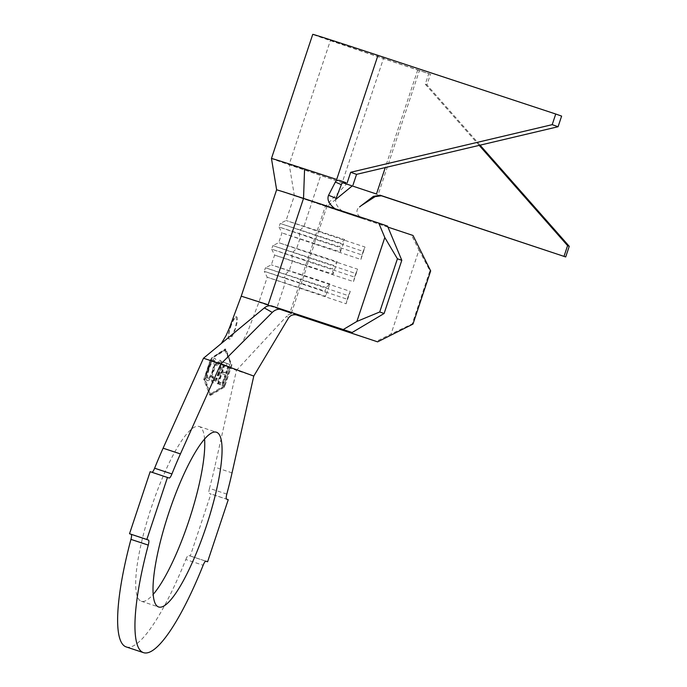 <?xml version="1.0" encoding="UTF-8"?>
<svg xmlns="http://www.w3.org/2000/svg" width="687" height="687" viewBox="0 0 687 687"><rect width="100%" height="100%" fill="white"/><g stroke="black" fill="none" stroke-linecap="round" stroke-linejoin="round"><path stroke-width="0.52" stroke-dasharray="3.44 2.58" d="M230.394 327.021L233.443 319.386L235.821 316.604L236.809 320.563L235.143 328.764L231.485 336.201L228.479 338.777L228.101 335.016L230.394 327.021M230.643 327.106A11.679 2.525 -71.7 0 1 236.689 316.887A11.679 2.525 -71.7 0 1 235.392 328.85A11.679 2.525 -71.7 0 1 229.346 339.06A11.679 2.525 -71.7 0 1 230.643 327.106M204.58 439.07A92.032 19.906 108.3 0 0 199.136 426.498A92.032 19.906 108.3 0 0 151.518 506.997A92.032 19.906 108.3 0 0 141.299 601.237A92.032 19.906 108.3 0 0 153.175 594.392M276.629 189.775L411.504 235.1L418.967 250.077L391.058 333.976L376.115 341.491M387.94 227.114L361.654 218.354C356.167 214.104 355.471 210.291 359.567 206.907M413.016 235.469L411.504 235.1M335.797 199.376L326.806 206.735L294.362 195.675L387.528 226.109M216.697 363.088L214.988 362.461L214.705 358.348L211.038 361.01L210.196 360.701L211.751 358.253L224.769 349.881L231.304 365.432L229.75 367.88L228.084 367.262L229.638 364.402L226.418 363.26L225.559 365.295L228.041 366.18L227.577 367.081L223.653 365.639L224.022 364.668L225.19 365.089L226.014 363.079L223.052 362.023L222.339 364.076L223.49 364.479L223.138 365.45L220.793 364.591C221.025 361.937 220.733 360.503 219.943 360.289C219.222 359.954 218.14 360.89 216.697 363.088L216.19 365.372L217.487 363.38L219.23 362.367L219.969 364.29L217.487 363.38M208.685 368.618C206.547 375.772 206.203 379.799 207.663 380.701C209.329 380.967 211.441 377.61 214.018 370.637C216.165 363.483 216.517 359.43 215.091 358.477C213.417 358.167 211.278 361.542 208.685 368.618L207.817 368.326C205.679 375.488 205.336 379.516 206.796 380.409C208.462 380.675 210.583 377.326 213.15 370.353L214.988 362.461M219.29 372.543C217.144 378.374 215.392 381.122 214.026 380.796L213.391 376.674L212.575 377.798C212.214 380.899 212.489 382.573 213.391 382.805C214.172 383.217 215.289 382.23 216.731 379.859L219.883 372.552C222.03 365.321 222.33 361.328 220.793 360.563C219.926 360.168 218.681 361.396 217.075 364.239L217.049 365.656L220.089 362.65C221.317 363.346 221.051 366.643 219.29 372.543L218.423 372.26L219.969 364.29M218.423 372.26C216.276 378.082 214.524 380.83 213.159 380.504L212.532 376.382L211.708 377.507C211.356 380.615 211.63 382.281 212.532 382.522C213.305 382.925 214.421 381.946 215.864 379.567L219.016 372.26L220.793 364.591M217.977 383.878L218.5 384.059L224.847 364.943L225.989 365.355L226.676 363.294L223.876 362.298L223.189 364.359L224.331 364.763L217.977 383.878L217.109 383.586L223.138 365.45M217.109 383.586L217.633 383.775L223.653 365.639M226.564 373.032L224.168 372.182L223.481 374.252L225.868 375.111L223.112 383.415L220.725 382.565L220.029 384.643L222.923 385.682L229.965 364.505L227.045 363.466L226.349 365.553L228.762 366.411L226.564 373.032L225.697 372.749L227.577 367.081M225.697 372.749L223.301 371.89L222.614 373.968L225.01 374.819L222.245 383.131L219.857 382.273L219.162 384.359L222.064 385.398L228.084 367.262M229.75 367.88L223.722 386L210.042 394.149L204.168 378.82L210.196 360.701M207.817 368.326L211.038 361.01M361.654 218.354L326.806 206.735L318.545 231.562L286.101 220.501L344.582 239.548L340.451 251.957L281.971 232.91L314.414 243.971L311.177 253.726L278.733 242.666L337.214 261.713L333.083 274.122L274.602 255.075L307.046 266.135L303.8 275.882L350.267 291.374L346.136 303.783L267.226 277.239L325.707 296.286L324.994 291.099L326.17 287.552L329.837 283.877L325.707 296.286M291.417 313.117L303.8 275.882L271.356 264.83L329.837 283.877M353.504 281.618L354.604 277.093L308.145 261.61L309.322 258.063L311.177 253.726L357.635 269.21L353.504 281.618L307.046 266.135L308.145 261.61L271.64 249.166L274.602 255.075L271.356 264.83L265.448 267.784L326.17 287.552M279.454 309.116L258.973 302.065L276.913 307.793L285.165 282.975L284.452 277.78L324.994 291.099M346.136 303.783L347.236 299.257L264.272 271.331L267.226 277.239L258.973 302.065L249.046 328.146C245.92 336.287 240.862 344.659 241.189 343.569M561.614 116.094L383.844 57.433L342.555 181.548A84.089 0.575 -161.6 0 0 321.052 174.481A84.089 0.575 -161.6 0 0 289.193 164.365L294.362 195.675L286.101 220.501L280.193 223.455L340.915 243.224L344.582 239.548M360.881 259.454L361.98 254.929L315.513 239.445L318.545 231.562L365.012 247.045L360.881 259.454L314.414 243.971L315.513 239.445L279.016 227.002L281.971 232.91L278.733 242.666L272.825 245.62L333.547 265.388L337.214 261.713M226.813 494.099L209.492 488.363A140.148 30.322 108.3 0 0 214.722 467.134L236.457 370.345L229.939 367.949L223.687 386.755L209.741 395.068L203.756 379.439L210.007 360.632L203.489 358.236M253.778 376.072L236.457 370.345L286.745 316.149L288.317 318.304M152.025 472.304A6.544 1.417 108.3 0 1 151.827 472.295L169.148 478.032L151.818 472.295A6.544 1.417 108.3 0 0 151.827 472.295L150.17 471.686M126.176 646.914A140.148 30.322 108.3 0 0 185.825 559.51L203.146 565.246M185.825 559.51A6.544 1.417 108.3 0 1 188.607 555.431L205.928 561.167L188.616 555.439A6.544 1.417 108.3 0 0 188.607 555.431L190.273 556.041L210.918 493.987L209.26 493.378L226.581 499.114M205.731 561.159L190.273 556.041M228.239 499.715L210.918 493.987M209.492 488.363A6.544 1.417 108.3 0 0 209.26 493.378M210.007 360.632L212.008 357.549L225.07 348.97L231.923 364.883L229.939 367.949M241.24 296.166L289.905 312.757L325.295 206.366L346.411 184.116A102.775 0.696 18.4 0 1 271.459 158.474M297.033 314.99L294.173 314.174C291.202 313.435 288.729 314.088 286.745 316.149M418.967 250.077L429.916 270.712L412.217 323.903L391.058 333.976M429.916 270.712L430.672 270.901M412.973 324.092L412.217 323.903M354.604 277.093L355.78 273.546L272.825 245.62L271.64 249.166L332.362 268.935L333.547 265.388M333.083 274.122L332.362 268.935M355.78 273.546L357.635 269.21M361.98 254.929L363.157 251.382L280.193 223.455L279.016 227.002L339.739 246.77L340.915 243.224M340.451 251.957L339.739 246.77M363.157 251.382L365.012 247.045M347.236 299.257L348.412 295.711L265.448 267.784L264.272 271.331L284.452 277.78L285.629 274.233L289.296 270.558L292.542 260.811L291.82 255.616L293.005 252.069L296.672 248.402L299.91 238.647L299.197 233.46L300.374 229.913L304.04 226.238L321.052 174.481M348.412 295.711L350.267 291.374M217.341 354.38L225.937 349.254L229.63 358.889M225.937 349.254L225.07 348.97M231.914 364.857L224.555 387.047L210.6 395.351L204.614 379.731L212.008 357.549M204.614 379.731L203.756 379.439M210.6 395.351L209.741 395.068M224.555 387.047L223.687 386.755M231.502 365.501L224.589 386.292L210.909 394.441L205.035 379.112L211.948 358.322L225.637 350.172L231.304 365.432M224.589 386.292L223.722 386M210.909 394.441L210.042 394.149M225.637 350.172L224.769 349.881M205.035 379.112L204.168 378.82M222.923 385.682L222.064 385.398M227.045 363.466L226.418 363.26M226.349 365.553L225.559 365.295M228.762 366.411L228.041 366.18M224.168 372.182L223.301 371.89M223.481 374.252L222.614 373.968M225.868 375.111L225.01 374.819M223.112 383.415L222.245 383.131M220.725 382.565L219.857 382.273M220.029 384.643L219.162 384.359M224.847 364.943L224.022 364.668M225.989 365.355L225.19 365.089M226.676 363.294L226.014 363.079M223.876 362.298L223.052 362.023M223.189 364.359L222.339 364.076M224.331 364.763L223.49 364.479M218.5 384.059L217.633 383.775M220.793 360.563L219.943 360.289M217.075 364.239L216.207 363.947M217.049 365.656L216.19 365.372M220.089 362.65L219.23 362.367M214.026 380.796L213.159 380.504M213.391 376.674L212.532 376.382M212.575 377.798L211.708 377.507M213.391 382.805L212.532 382.522M216.731 379.859L215.864 379.567M219.883 372.552L219.016 372.26M214.018 370.637L213.15 370.353M207.663 380.701L206.796 380.409M208.359 378.649C207.173 377.919 207.457 374.638 209.209 368.807C211.287 363.14 213.004 360.392 214.378 360.538C215.529 361.345 215.229 364.651 213.485 370.448C211.424 376.072 209.715 378.803 208.359 378.649L207.5 378.357C206.306 377.635 206.589 374.346 208.35 368.515L211.836 361.302L213.717 360.314L214.189 362.169L211.836 361.302M209.209 368.807L208.35 368.515M214.378 360.538L213.717 360.314M213.485 370.448L212.618 370.164C210.557 375.789 208.848 378.52 207.5 378.357M212.618 370.164L214.189 362.169M480.076 145.163L426.928 84.87L430.466 74.23L419.422 70.572L378.133 194.687A102.775 0.696 18.4 0 1 346.411 184.116M383.844 57.433A84.089 0.575 -161.6 0 0 330.481 40.25L289.193 164.365A84.089 0.575 -161.6 0 0 342.899 182.802M336.089 198.294C334.681 202.665 336.888 207.027 342.71 211.398M419.422 70.572A102.775 0.696 18.4 0 1 312.748 34.35M330.481 40.25A84.089 0.575 -161.6 0 0 417.756 69.885L430.466 74.23M479.2 145.378L425.262 84.183L428.8 73.543M425.262 84.183L426.928 84.87M232.043 472.871L214.722 467.134M417.756 69.885L385.261 167.576M236.689 316.887L235.821 316.604M199.136 426.498L216.457 432.226M141.299 601.237L158.62 606.973M229.346 339.06L228.479 338.777"/><path stroke-width="1.03" d="M206.237 526.465A92.032 19.906 108.3 0 0 216.457 432.226A92.032 19.906 108.3 0 0 168.839 512.734A92.032 19.906 108.3 0 0 158.62 606.973A92.032 19.906 108.3 0 0 206.237 526.465M153.175 594.392A92.032 19.906 108.3 0 0 188.916 520.729A92.032 19.906 108.3 0 0 204.58 439.07M295.762 314.706L377.627 341.851L412.973 324.092L430.672 270.901L413.016 235.469L387.94 227.114M378.76 223.077L387.528 226.109L401.801 260.304L397.421 258.784L384.797 237.53L378.76 223.077L334.955 208.693C328.97 204.099 326.84 199.616 328.566 195.263L335.359 182.046C335.917 180.544 337.386 180.028 339.764 180.483L345.956 182.673C343.345 182.218 341.817 182.879 341.353 184.657L336.089 198.294L328.566 195.263M401.801 260.304L384.11 313.495L352.139 332.499L271.872 305.99L352.139 332.499M291.417 313.117L279.454 309.116M207.594 561.777L228.239 499.715L226.581 499.114A6.544 1.417 -71.7 0 1 226.813 494.099A140.148 30.322 108.3 0 0 232.043 472.871L253.778 376.072L220.81 363.973L180.423 453.927A140.148 30.322 108.3 0 0 171.93 473.953A6.544 1.417 -71.7 0 1 169.148 478.032L150.17 471.686L129.525 533.747L148.495 540.085A6.544 1.417 -71.7 0 1 148.263 545.1A140.148 30.322 108.3 0 0 143.497 652.65A140.148 30.322 108.3 0 0 203.146 565.246A6.544 1.417 -71.7 0 1 205.928 561.167L207.594 561.777L205.731 561.159M241.223 343.534L220.81 363.973L203.489 358.236L163.102 448.19A140.148 30.322 108.3 0 0 154.618 468.216L171.93 473.953M167.482 477.422L146.838 539.475L129.525 533.747M146.838 539.475L148.495 540.085M148.263 545.1L130.942 539.372A140.148 30.322 108.3 0 0 126.176 646.914L143.497 652.65M130.942 539.372A6.544 1.417 108.3 0 0 131.174 534.349M152.025 472.304A6.544 1.417 108.3 0 0 154.618 468.216M241.317 343.44L272.292 312.422L264.332 307.922L203.489 358.236M264.332 307.922C266.685 306.007 269.201 305.363 271.872 305.99M241.24 296.166L276.629 189.775L283.877 191.991L303.534 198.38L268.145 304.77L241.24 296.166L229.372 328.034L226.152 335.393L221.343 343.483M281.807 309.408C278.149 308.746 274.98 309.751 272.292 312.422M253.778 376.072L288.317 318.304C290.154 315.333 293.057 314.234 297.033 314.99L377.627 341.851M343.371 329.468L356.888 321.439L379.722 311.975L384.11 313.495M384.797 237.53L356.888 321.439M276.629 189.775L271.459 158.474A102.775 0.696 18.4 0 1 271.459 158.465A102.775 0.696 18.4 0 1 304.581 168.933L303.534 198.38L334.955 208.693M397.421 258.784L379.722 311.975M361.328 205.568L375.111 196.645L373.333 196.396L359.567 206.907M373.333 196.396L380.057 195.194L381.388 195.769L375.111 196.645M342.899 182.802A84.089 0.575 -161.6 0 0 352.233 185.928A84.089 0.575 -161.6 0 0 376.476 194L385.261 167.576M352.233 185.928L335.797 199.376M304.581 168.933A102.775 0.696 18.4 0 1 336.682 179.47L377.97 55.355L555.74 114.016L552.202 124.656L350.679 172.282L347.141 182.922M341.353 184.657L335.359 182.046M339.764 180.483L345.956 182.673M380.057 195.194L565.71 256.947L381.388 195.769M271.459 158.465L312.748 34.35A102.775 0.696 18.4 0 1 377.97 55.355M555.74 114.016L561.614 116.094L558.076 126.734L552.202 124.656M558.076 126.734L356.553 174.361L353.015 185.001M564.044 256.26L567.582 245.62L479.2 145.378M567.582 245.62L569.248 246.307L565.71 256.947M569.248 246.307L480.076 145.163M356.553 174.361L350.679 172.282M180.423 453.927L163.102 448.19M296.784 314.921L293.881 314.088"/></g></svg>
